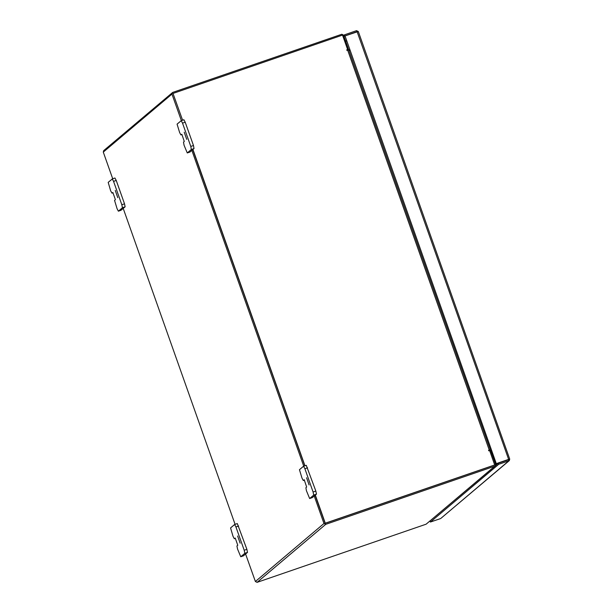 <?xml version="1.0" encoding="UTF-8"?>
<svg xmlns="http://www.w3.org/2000/svg" width="613" height="613" viewBox="0 0 613 613"><rect width="100%" height="100%" fill="white"/><g stroke="black" fill="none" stroke-linecap="round" stroke-linejoin="round"><path stroke-width="0.92" d="M186.712 139.412L184.191 132.193L186.712 139.412M187.287 152.951L184.092 145.181L183.486 142.139L184.314 141.434L181.8 134.216L180.912 134.952L179.601 132.508L177.111 124.14L181.195 120.692L183.877 119.773L185.187 122.209L193.447 145.534L194.053 148.584L189.969 152.024L187.287 152.951L189.992 152.009M185.187 122.209L182.498 123.136L190.758 146.461L193.447 145.534M194.053 148.584L191.363 149.503L187.31 152.936M191.363 149.503L190.758 146.461M182.498 123.136L181.195 120.692M117.788 197.662L115.267 190.444L117.788 197.662M125.129 206.834L122.439 207.753L118.363 211.201L117.052 208.757L114.562 200.39L115.39 199.685L112.876 192.467L111.987 193.202L110.677 190.758L108.187 182.39L112.248 178.958L114.96 178.023L116.263 180.46L124.523 203.784L125.129 206.834L121.022 210.274M116.263 180.46L113.581 181.387L121.841 204.711L124.523 203.784M122.439 207.753L121.841 204.711M113.581 181.387L112.271 178.942M112.294 178.942L114.96 178.023M309.075 484.967L306.561 477.757L309.075 484.967M309.649 498.507L306.454 490.737L305.849 487.695L306.684 486.99L304.163 479.772L303.282 480.508L301.971 478.071L299.481 469.696L303.535 466.271L306.247 465.328L315.818 491.097L316.423 494.139L312.339 497.587L309.649 498.507L312.362 497.572M307.557 467.773L304.868 468.7L313.128 492.024L315.818 491.097M316.423 494.139L313.733 495.066L309.68 498.492M313.733 495.066L313.128 492.024M304.868 468.7L303.558 466.255M240.158 543.218L237.637 536L240.158 543.218M240.733 556.757L237.537 548.987L236.932 545.945L237.76 545.241L235.246 538.022L234.358 538.758L233.047 536.321L230.557 527.946L234.641 524.506L237.323 523.579L246.893 549.348L247.499 552.39L243.445 555.822L240.733 556.757L243.445 555.822M238.633 526.023L235.944 526.95L244.204 550.275L246.893 549.348M247.499 552.39L244.809 553.317L240.756 556.742M244.809 553.317L244.204 550.275M235.944 526.95L234.641 524.506M430.058 521.004L430.426 522.038L498.767 464.279L508.882 460.8L440.962 518.322L509.303 460.562L508.882 460.8L508.461 459.497L496.308 463.681L345.027 35.968L358.253 31.462L356.559 30.65L356.942 31.723L344.79 35.906L344.406 34.834L356.559 30.65M357.164 31.792L356.651 31.968M344.406 34.834L343.655 35.462M344.79 35.906L344.039 36.542M508.2 459.827L509.694 459.106L508.461 459.497M509.303 460.562L509.702 459.083L358.26 31.478L509.687 459.076M357.18 31.784L508.598 459.375L496.446 463.558M496.308 463.681L345.027 35.968M440.54 518.56L430.426 522.038M508.506 459.727L498.392 463.206L498.767 464.279M495.419 465.711L498.392 463.206M491.005 451.566L491.902 451.252M349.655 49.553L348.736 49.868M112.746 178.781L103.298 152.093L103.681 150.637L172.743 92.394L341.816 34.244L343.518 35.071L348.429 48.933L346.828 50.281M348.429 48.933L347.525 49.247M491.58 450.325L489.772 450.946L490.676 450.639L495.588 464.501L495.197 465.957L426.142 524.199L494.775 466.194L325.702 524.345L324.001 523.51L314.254 495.978M245.614 553.983L255.36 581.515L257.062 582.35L426.142 524.199M494.461 465.083L325.319 523.264M235.116 524.337L123.244 208.428M172.322 92.632L171.931 94.088L181.341 120.646M191.884 150.415L303.711 466.202M173.058 93.505L182.574 120.217M192.804 149.633L304.776 465.834L192.804 149.633M315.32 495.074L325.281 523.211L494.729 464.93L325.135 523.333L315.174 495.197L325.066 523.142M494.775 466.194L495.197 465.957M493.886 457.834L493.381 458.263M349.027 50.672L349.939 50.358M491.557 450.264L489.749 450.884M489.297 450.639L490.346 449.743L488.622 450.287L488.906 450.77L489.626 450.524L494.729 464.93M488.599 450.693L489.266 450.126L488.714 450.233M347.632 49.546L346.759 49.914L347.632 49.546L342.529 35.133L173.081 93.414M346.912 49.791L347.096 50.327L348.728 49.837L490.323 449.735M192.949 149.518L304.945 465.78M496.162 464.516L496.722 463.535M496.124 464.524L495.526 461.474M496.974 463.826L497.534 463.259M497.304 464.125L495.641 464.692M494.829 462.355L495.35 460.984M493.09 457.444L494.308 458.041M491.81 453.835L492.913 454.103M491.427 452.746L492.423 452.723M497.028 463.773L497.166 464.171M181.218 120.692L183.854 119.78M118.386 211.186L121.075 210.259L118.363 211.201M303.588 466.248L306.224 465.344M303.305 480.5L304.546 480.071M234.664 524.498L237.3 523.594M345.786 41.485L346.567 40.833M346.475 40.573L345.694 41.224M257.062 582.35L325.702 524.345M255.36 581.515L324.001 523.51M171.931 94.088L103.298 152.093M489.251 450.049L347.632 50.143M497.266 464.133L498.836 462.807M492.047 454.501L492.668 453.98M303.282 480.508L304.546 480.079M348.728 49.837L490.346 449.743M494.538 461.543L495.319 460.884"/></g></svg>
